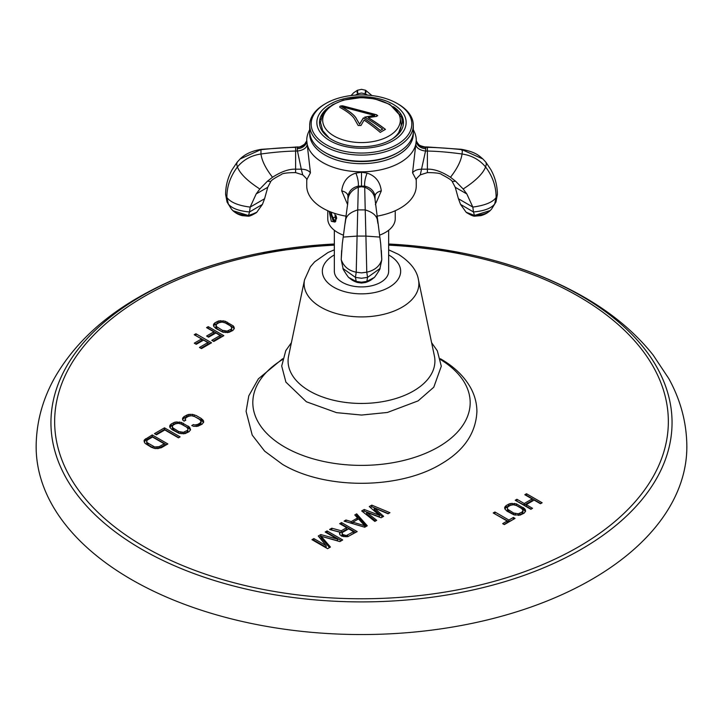 <?xml version="1.0" encoding="UTF-8"?>
<svg xmlns="http://www.w3.org/2000/svg" width="723" height="723" viewBox="0 0 723 723"><rect width="100%" height="100%" fill="white"/><g stroke="black" fill="none" stroke-linecap="round" stroke-linejoin="round"><path stroke-width="1.08" d="M187.058 430.556L183.38 432.3L178.708 431.541L172.67 427.727L172.408 425.964L173.186 425.133L175.418 423.841L178.373 423.289L181.536 424.148L186.525 427.031L188.016 428.856L187.058 432.164L183.624 433.827M164.184 443.768L159.168 446.66L154.659 446.959L147.013 442.548L146.742 440.777L147.528 439.946L152.553 437.044L164.184 443.768L164.184 445.368L157.957 448.64M364.681 525.738L352.869 522.187L358.536 518.915L364.681 525.738L364.681 527.212M342.666 532.3L348.649 528.847L353.637 531.721L346.38 535.535L342.774 534.541L342.06 533.041L342.666 532.3M522.087 512.038L518.364 513.8L513.682 513.05L507.645 509.245L507.392 507.465L508.188 506.624L510.447 505.323L513.42 504.753L516.593 505.612L521.581 508.486L523.063 510.321L522.087 512.038L522.087 513.646L518.572 515.345M230.818 329.354L227.121 331.098L222.449 330.339L216.412 326.534L216.15 324.763L216.936 323.922L219.177 322.63L222.133 322.078L225.305 322.937L230.285 325.82L231.776 327.646L230.818 330.953L227.356 332.634M184.112 421.129L185.784 420.162L185.061 419.421L186.019 417.722L188.531 416.276L191.478 415.725L194.641 416.584L199.629 419.457L201.121 421.292L200.163 422.991L197.659 424.437L194.704 424.988L193.43 424.573L191.758 425.54L193.701 426.344L197.921 426.209L202.16 424.139L203.678 422.115L203.461 420.705L201.301 418.49L196.313 415.617L192.49 414.369L188.26 414.505L184.022 416.575L182.512 418.599L182.729 420.009L184.112 421.129M189.055 431.712L190.565 429.688L189.58 427.185L181.265 422.386L175.156 422.078L171.197 423.976L169.679 426.001L169.896 427.41L172.047 429.625L178.979 433.303L185.097 433.61L189.055 431.712M180.126 436.864L164.501 427.844L154.46 433.637L156.457 434.794L164.817 429.959L178.454 437.831L180.126 436.864M161.157 447.817L167.853 443.949L152.228 434.93L144.473 439.792L144.022 440.822L145.007 443.316L151.378 447.32L155.21 448.567L161.157 447.817M369.272 506.57L379.394 515.327L364.238 509.48L361.717 510.935L374.821 521.41L376.719 520.325L366.633 512.318L381.12 517.776L383.642 516.321L374.189 507.962L388.052 513.782L389.941 512.688L371.794 505.124L369.272 506.57M364.754 527.23L367.266 525.775L356.683 513.845L354.794 514.939L357.524 517.966L351.224 521.599L345.974 520.027L344.085 521.12L364.754 527.23M346.66 527.691L341.301 530.781L331.803 528.206L329.598 529.48L340.081 532.264L339.485 533.375L339.873 534.686L341.88 536.213L347.727 536.674L357.189 531.595L341.563 522.575L339.674 523.66L346.66 527.691L346.66 529.299L341.301 532.39L331.505 529.986M326.154 545.675L313.854 538.572L311.965 539.665L327.591 548.685L330.429 547.049L321.184 536.258L339.873 541.59L342.711 539.954L327.076 530.935L325.187 532.029L337.496 539.132L320.786 534.568L318.265 536.023L326.154 545.675L326.154 547.275L313.854 540.171L313.357 540.461M524.826 494.722L532.137 498.942L524.238 503.506L516.918 499.277L515.228 500.262L530.854 509.281L532.544 508.305L526.227 504.654L534.134 500.09L540.452 503.741L542.142 502.765L526.516 493.746L524.826 494.722M524.085 513.194L525.621 511.152L524.654 508.64L516.349 503.841L510.194 503.542L506.199 505.476L504.654 507.519L504.853 508.938L507.004 511.152L513.936 514.83L520.081 515.119L524.085 513.194M504.329 524.6L515.047 518.4L513.384 517.442L508.875 520.054L494.912 511.992L493.213 512.969L507.175 521.03L502.666 523.633L504.329 524.6M232.806 330.501L234.333 328.477L233.348 325.965L225.034 321.166L218.915 320.867L214.948 322.774L213.421 324.808L213.637 326.218L215.788 328.432L222.711 332.11L228.839 332.408L232.806 330.501M206.552 327.618L213.863 331.848L206.588 336.041L208.586 337.198L215.861 332.996L220.181 335.49L211.785 340.343L213.782 341.491L223.85 335.671L208.224 326.651L206.552 327.618M194.234 334.731L201.545 338.951L194.27 343.154L196.267 344.311L203.543 340.108L207.863 342.603L199.467 347.447L201.464 348.603L211.541 342.783L195.915 333.764L194.234 334.731M591.559 579.53A325.35 187.835 180 0 1 236.99 620.253A325.35 187.835 180 0 1 36.15 446.706C36.295 422.946 42.286 400.298 54.108 378.78C72.562 346.145 100.877 318.888 139.069 297.026C174.767 276.602 215.662 261.862 261.753 252.815L261.753 252.815A310.556 179.295 180 0 1 334.342 244.003L261.753 252.815A310.556 179.295 180 0 0 141.907 295.824A310.556 179.295 180 0 0 141.907 549.39A310.556 179.295 180 0 0 581.093 549.39A310.556 179.295 180 0 0 461.247 252.815L461.247 252.815A310.556 179.295 180 0 0 388.658 244.003L461.247 252.815C508.576 262.106 550.393 277.379 586.678 298.626C613.71 314.541 635.86 333.33 653.113 355.011L668.793 378.599C680.686 400.171 686.705 422.874 686.85 446.706A325.35 187.835 0 0 1 591.559 579.53M182.964 417.569L182.693 419.783M184.022 416.575L184.022 418.174L182.964 419.168M186.534 415.119L186.534 416.728L184.022 418.174M188.26 414.505L188.26 416.114L186.534 416.728M190.041 414.252L190.041 415.815M189.733 415.897L188.26 416.114M192.49 414.369L192.49 415.888M194.379 414.821L193.954 416.321M194.379 416.421L201.301 420.099L201.301 418.49M203.497 422.53L201.301 420.099M193.375 426.209L193.963 426.353M201.121 421.292L200.949 423.759L196.448 426.416M176.629 423.461L173.43 424.293L169.86 427.194M189.58 427.185L189.58 428.784L180.84 423.886M189.58 428.784L190.384 430.095M187.844 429.724L187.844 431.324L187.058 432.164M187.844 431.324L187.844 430.113M179.403 433.402L172.67 429.335L172.237 426.832M178.735 437.668L164.501 429.444L155.852 434.442M166.462 444.753L152.228 436.529L145.531 440.397L144.202 442.006M153.746 448.215L147.013 444.148L146.57 441.645M388.323 513.619L371.794 506.724L370.384 507.537M382.548 516.954L374.189 509.561L374.189 507.962M375.544 520.994L366.633 513.926L366.633 512.318M379.394 515.327L379.394 516.927L364.238 511.089L362.883 511.866M345.919 521.663L345.974 520.027M351.224 521.599L351.224 523.208L345.974 521.635M351.224 523.208L352.869 522.259M356.575 518.518L357.478 519.53M355.743 515.996L356.683 515.454L356.683 513.845M366.326 526.317L356.683 515.454M355.806 532.399L341.563 524.175L341.066 524.464M340.081 532.264L339.792 534.405M343.642 536.647L342.096 535.391L342.06 533.041M353.637 531.721L353.637 533.33L348.07 536.547M321.184 536.285L319.15 537.117M337.496 539.132L337.496 540.732L323.28 536.855M341.319 540.759L327.076 532.544L326.579 532.824M329.507 547.582L321.184 537.867L321.184 536.258M526.208 495.517L526.516 493.746M540.75 503.57L526.516 495.345M531.161 509.1L526.227 506.263L526.227 504.654M532.137 498.942L532.137 500.542L524.238 505.106L516.62 501.057M511.712 504.925L508.459 505.775L504.826 508.73M516.349 503.841L516.349 505.44L515.806 505.314M516.349 505.44L523.28 509.119L523.28 507.51M525.449 511.532L523.28 509.119M523.063 510.321L522.883 512.797L522.087 513.646M507.392 509.073L507.645 510.845L507.645 509.245M514.469 514.948L507.645 510.845M507.175 521.03L507.175 522.63L504.058 524.437M513.664 519.204L508.875 521.654L494.604 513.773M202.684 419.62L202.684 421.22M203.461 420.705L203.461 422.313M197.659 424.437L197.659 426.046M196.204 426.453L196.204 424.889M200.163 422.991L200.163 424.591M200.949 422.151L200.949 423.759M185.061 419.421L185.061 420.578M170.131 424.97L170.131 426.579M171.197 423.976L171.197 425.585M173.43 422.693L173.43 424.293M175.156 422.078L175.156 423.678M176.936 421.816L176.936 423.389M179.376 421.943L179.376 423.452M181.265 422.386L181.265 423.985M183.208 423.181L183.208 424.79M188.197 426.064L188.197 427.664M184.826 431.848L184.826 433.448M183.38 432.3L183.38 433.863M181.88 432.399L181.88 433.8M180.316 432.146L180.316 433.619M178.708 431.541L178.708 433.14M173.728 428.658L173.728 430.266M172.67 427.727L172.67 429.335M164.501 427.844L164.501 429.444M152.228 434.93L152.228 436.529M145.531 438.789L145.531 440.397M144.473 439.792L144.473 441.392M159.168 446.66L159.168 448.269M157.713 447.112L157.713 448.676M156.213 447.212L156.213 448.612M154.659 446.959L154.659 448.432M153.05 446.353L153.05 447.962M148.061 443.47L148.061 445.079M147.013 442.548L147.013 444.148M371.794 505.124L371.794 506.724M364.238 509.48L364.238 511.089M357.524 519.503L357.524 517.966M352.869 523.714L352.869 522.187M341.301 530.781L341.301 532.39M341.563 522.575L341.563 524.175M331.803 528.206L331.803 529.814M342.096 533.782L342.096 535.391M342.774 534.541L342.774 536.15M343.768 535.119L343.768 536.656M345.088 535.517L345.088 536.791M346.38 535.535L346.38 536.764M347.655 535.183L347.655 536.683M313.854 538.572L313.854 540.171M320.786 534.568L320.786 536.177M327.076 530.935L327.076 532.544M516.918 499.277L516.918 500.885M524.238 503.506L524.238 505.106M525.422 509.733L525.422 511.333M524.654 508.64L524.654 510.239M505.115 506.48L505.115 508.079M506.199 505.476L506.199 507.076M508.459 504.166L508.459 505.775M510.194 503.542L510.194 505.151M511.992 503.28L511.992 504.853M514.451 503.398L514.451 504.916M519.828 513.339L519.828 514.948M522.883 511.197L522.883 512.797M518.364 515.372L518.364 513.8M508.694 510.176L508.694 511.776M513.682 513.05L513.682 514.659M515.291 513.655L515.291 515.147M494.912 511.992L494.912 513.592M508.875 520.054L508.875 521.654M513.384 517.442L513.384 519.051M213.601 326.001L213.872 323.777M218.915 320.867L218.915 322.467L213.872 325.377M218.915 322.467L220.398 322.25M226.977 321.97L226.977 323.57L224.582 322.666M226.977 323.57L233.348 327.573L233.348 325.965M234.153 328.875L233.348 327.573M231.776 327.646L231.604 330.122L230.818 330.953M215.978 325.63L215.978 327.239L216.276 326.236M215.978 327.239L217.46 329.064L222.449 331.947L222.449 330.339M223.172 332.219L222.449 331.947M207.935 328.423L208.224 326.651M222.467 336.475L208.224 328.26M220.181 335.49L220.181 337.099L213.177 341.139M213.863 331.848L213.863 333.448L207.98 336.846M210.149 343.588L195.626 335.535M207.863 342.603L207.863 344.202L200.858 348.251M201.545 338.951L201.545 340.56L195.662 343.958M214.948 322.774L214.948 324.383M217.18 321.482L217.18 323.082M223.145 320.723L223.145 322.241M220.696 322.178L220.696 320.605M225.034 321.166L225.034 322.774M234.116 327.058L234.116 328.667M228.576 330.646L228.576 332.246M231.604 328.513L231.604 330.122M227.121 331.098L227.121 332.661M225.621 331.197L225.621 332.607M224.058 330.944L224.058 332.426M195.915 333.764L195.915 335.364M418.454 279.819L434.387 355.978A73.421 42.386 180 0 1 393.619 399.177A73.421 42.386 180 0 1 309.589 391.035A73.421 42.386 0 0 1 288.613 355.978L304.546 279.819A57.37 33.122 0 0 0 320.94 307.212A57.37 33.122 0 0 0 386.597 313.574A57.37 33.122 0 0 0 418.454 279.819C416.999 270.519 410.321 262.024 398.427 254.333L388.658 249.824M388.658 230.266L388.658 271.242A27.158 15.68 180 0 1 371.893 285.721A27.158 15.68 180 0 1 342.295 282.322A27.158 15.68 180 0 1 334.342 271.242L334.342 230.266M375.345 204.681L381.301 190.872C377.334 191.866 375.246 193.628 375.038 196.132C373.954 190.827 370.501 187.492 364.69 186.136L358.31 186.136C352.571 187.42 349.128 190.755 347.962 196.132L347.826 202.675L342.313 243.678L341.229 259.168M375.038 196.132L375.038 199.412C374.36 193.845 370.917 189.788 364.699 187.239L361.5 186.742L358.301 187.239L357.09 236.087L343.136 237.09M381.301 190.872C380.117 181.717 375.409 175.797 367.148 173.104L361.5 172.264L355.852 173.104C347.7 175.671 342.982 181.59 341.699 190.872L347.655 204.681M375.038 199.412L380.687 243.678L381.771 259.656C379.828 266.127 374.83 270.303 366.778 272.2L361.5 272.878L356.222 272.2C348.658 270.673 343.66 266.489 341.229 259.656L343.082 268.567L355.436 277.388L356.231 281.545L361.5 282.313L366.841 281.428L361.5 282.196L356.159 281.428L349.146 277.704C349.48 279.394 341.681 267.465 343.082 268.567M416.258 179.675L416.258 185.829A54.758 31.613 180 0 1 376.791 216.186M346.209 216.186A54.758 31.613 180 0 1 322.783 208.188A54.758 31.613 180 0 1 306.742 185.829L306.742 179.675M402.115 118.997A54.758 31.613 180 0 1 403.217 119.72M413.312 129.598L414.659 132.607A54.758 31.613 180 0 1 416.258 140.199A54.758 31.613 180 0 1 382.458 169.408A54.758 31.613 180 0 1 322.783 162.558A54.758 31.613 180 0 1 306.742 140.199A54.758 31.613 180 0 1 308.341 132.607L309.688 129.598M416.249 179.72L412.553 172.806L416.258 140.425M319.783 119.72A54.758 31.613 180 0 1 320.885 118.997M306.751 179.72L310.447 172.824L306.742 140.425M306.742 140.199L306.742 140.651A9.824 8.016 -0 0 1 297.153 148.667L298.111 146.923L261.581 149.309C252.39 150.709 245.233 153.936 240.108 158.979L261.581 149.309M395.237 210.727L395.237 218.708A33.737 19.476 180 0 1 379.593 235.147M343.407 235.147A33.737 19.476 180 0 1 337.641 232.481A33.737 19.476 0 0 1 327.763 218.708L327.763 210.727M334.848 213.448L335.834 221.012L335.002 222.024L331.351 221.337L329.182 211.351M333.384 221.211L330.574 212.21M334.894 222.088L333.357 219.828M330.592 211.929L333.068 220.831L334.912 222.088M335.002 222.024L330.284 211.803M370.212 113.231A24.555 14.18 180 0 1 372.598 113.836A24.555 14.18 0 0 0 370.212 113.231M309.733 132.535A51.812 29.914 0 0 0 324.862 154.939A51.812 29.914 0 0 0 382.322 161.175A51.812 29.914 0 0 0 413.267 132.535M325.946 153.059L324.862 152.426L325.946 153.059A50.276 29.028 0 0 0 397.054 153.059L398.138 152.426A51.812 29.914 0 0 0 413.312 131.279L413.312 125.187A51.812 29.914 0 0 0 398.138 104.04L397.09 103.434A50.339 29.065 0 0 0 397.09 103.434L398.138 104.04M321.654 114.83A50.276 29.028 180 0 1 322.937 113.909M401.346 114.83A50.276 29.028 0 0 0 400.063 113.909M413.312 125.187A51.812 29.914 0 0 1 381.328 152.824A51.812 29.914 0 0 1 324.862 146.344A51.812 29.914 180 0 1 309.688 125.187L309.688 131.279A51.812 29.914 180 0 0 324.862 152.426A51.812 29.914 0 0 0 398.138 152.426M326.109 109.435A51.812 29.914 180 0 1 326.841 109.046M396.159 109.046A51.812 29.914 180 0 1 396.891 109.435M309.688 125.187A51.812 29.914 180 0 1 324.862 104.04L325.901 103.434A50.339 29.065 180 0 1 397.09 103.434A50.339 29.065 0 0 1 397.09 144.537A50.339 29.065 0 0 1 325.91 144.537A50.339 29.065 180 0 1 325.901 103.434M329.932 140.705A44.636 25.775 180 0 1 329.932 104.248A44.636 25.775 180 0 1 393.068 104.248A44.636 25.775 0 0 1 393.068 140.705A44.636 25.775 0 0 1 329.932 140.705M329.571 106.733A41.988 24.239 0 0 0 331.812 139.62A41.988 24.239 0 0 0 390.004 140.28A41.988 24.239 0 0 0 393.429 106.733M310.447 172.824C308.685 170.52 305.63 169.309 301.292 169.182L297.46 151.008L295.617 151.044L295.617 172.616L302.711 174.858L301.292 169.182L295.617 169.182C288.947 168.92 281.247 171.613 272.526 177.262L267.42 181.22L259.837 189.001L256.177 193.945L250.176 207.085C238.491 205.639 230.727 202.458 226.886 197.524L225.612 194.424C225.675 185.684 227.844 177.442 232.119 169.688L237.189 162.133L240.108 158.979M307.031 144.925A9.824 5.486 -6.7 0 1 297.46 151.008L297.153 148.667M256.177 193.945L267.763 187.284L264.573 198.753L250.176 207.085L249.525 211.966C238.771 210.971 231.694 208.314 228.314 203.994L227.04 201.997L225.612 194.424M416.258 179.187L416.231 179.81C415.391 179.81 416.746 178.156 420.289 174.858L425.54 151.008L425.847 148.667L424.889 146.923L427.383 146.968L427.383 169.182C434.017 168.911 441.717 171.604 450.474 177.262L455.58 181.22L463.163 189.001L466.823 193.945L472.824 207.085L458.427 198.753L455.237 187.284L466.823 193.945M412.553 172.815C414.315 170.52 417.37 169.309 421.708 169.182L427.383 169.182L427.383 172.616L420.289 174.858M415.969 144.925A9.824 5.486 6.7 0 0 425.54 151.008L427.383 151.044C437.542 151.234 449.091 152.219 462.033 153.999C471.785 155.454 479.638 159.783 485.594 166.986C492.661 176.358 496.168 186.543 496.114 197.524L494.686 203.994L491.55 209.137L495.96 201.997L497.388 194.424L496.114 197.524C492.797 202.214 485.034 205.404 472.824 207.085L473.475 211.966L460.56 204.401L458.427 198.753M335.734 221.211A6.091 2.485 71.6 0 1 334.523 220.931A6.091 2.485 71.6 0 1 330.809 212.372A6.091 2.485 71.6 0 1 330.818 212.02M331.242 212.182L332.435 218.012L335.273 220.84L336.692 218.247L335.987 215.571M331.017 212.58L331.703 212.354M332.435 218.012L336.294 216.719M400.298 119.575A39.72 22.928 180 0 1 392.381 138.897M364.103 120.108A152.282 85.133 61.5 0 1 380.253 132.399A149.281 86.191 -60 0 1 385.458 129.39A152.282 90.619 -121.6 0 0 368.269 117.704A152.228 116.629 -32.6 0 1 376.764 116.385L376.683 114.794L342.783 105.856C340.235 105.802 339.313 106.335 340.018 107.447C348.296 112.029 353.312 116.213 355.065 120L358.183 125.477L360.976 125.504A152.228 42.991 -78 0 1 364.103 120.108M363.362 117.894A152.282 43 102 0 0 359.629 124.184L356.566 119.042C355.083 115.617 350.077 111.505 341.536 106.688L374.731 115.463A152.282 116.665 147.4 0 0 364.609 117.171A152.3 90.637 58.4 0 1 382.639 129.074A149.661 86.408 120 0 0 380.298 130.429A152.3 85.142 -118.5 0 0 363.362 117.894M341.961 106.887L341.536 106.769C350.059 111.568 355.074 115.689 356.566 119.123L359.629 124.257A152.182 42.973 -78 0 1 363.362 117.976A152.201 85.088 61.5 0 1 380.298 130.511A149.562 86.353 -60 0 1 382.639 129.155A152.201 90.574 -121.6 0 0 382.575 129.11M368.378 117.768A152.128 116.548 147.4 0 0 368.269 117.786A152.182 90.565 58.4 0 1 385.395 129.426M340.018 107.528C339.304 106.408 340.226 105.883 342.783 105.938L376.683 114.876L377.731 115.716M364.717 117.225A152.182 116.584 -32.6 0 1 374.731 115.544L374.523 115.49M388.658 245.142A306.85 177.162 180 0 1 649.914 361.129A306.85 177.162 180 0 1 578.481 546.877A306.85 177.162 180 0 1 144.519 546.877A306.85 177.162 180 0 1 144.519 296.34A306.85 177.162 180 0 1 334.342 245.142M440.578 359.593A108.676 62.747 180 0 1 437.207 447.654A108.676 62.747 180 0 1 284.654 447.013A108.676 62.747 0 0 1 282.422 359.593M334.342 254.948A39.159 22.612 0 0 0 333.809 287.23A39.159 22.612 0 0 0 389.191 287.23A39.159 22.612 0 0 0 389.191 255.255A39.159 22.612 0 0 0 388.658 254.948M367.148 173.104A9.824 2.765 -76.1 0 0 364.69 186.136L365.223 209.896L357.777 209.896C350.745 212.074 346.724 215.282 345.721 219.521M361.5 172.264L361.5 185.811M377.279 219.521C376.276 215.282 372.255 212.074 365.223 209.896L365.91 236.087L357.09 236.087L356.222 272.2L355.436 277.388L361.5 278.247L367.564 277.388L366.841 281.428L373.854 277.704C373.52 279.394 381.319 267.465 379.918 268.567L367.564 277.388L366.778 272.2L365.91 236.087L379.864 237.09M341.699 190.863C345.666 191.866 347.754 193.628 347.962 196.132L347.962 196.132M306.742 140.651L306.435 141.337A9.824 9.453 21 0 1 297.46 147.32L295.617 146.968M272.526 177.262C265.721 168.513 261.862 160.759 260.967 153.999L260.967 149.697C273.909 148.278 285.458 147.492 295.617 147.356L295.617 151.044C285.458 151.234 273.909 152.219 260.967 153.999C251.215 155.454 243.362 159.783 237.406 166.986L236.62 163.967L237.406 161.898M267.42 181.22L270.791 181.509C271.206 180.307 274.695 177.994 281.265 174.577C282.322 173.303 287.103 172.652 295.617 172.616M259.837 189.001C247.582 181.093 240.099 173.755 237.406 166.986C230.339 176.358 226.832 186.543 226.886 197.524L228.314 203.994L231.45 209.137L227.04 201.997M256.656 212.417L262.44 204.401L249.525 211.966L248.513 215.427C240.217 214.993 234.74 213.113 232.101 209.797M256.891 212.219L247.7 216.141L242.142 215.635C238.509 214.668 235.499 213.05 233.104 210.782L232.887 210.574M242.142 215.635L247.935 216.132C249.128 216.502 251.956 215.337 256.43 212.616L248.459 215.526L233.104 210.782L231.45 209.137M355.355 95.147L357.777 93.809L361.5 93.041L365.223 93.809L367.646 95.147M357.84 95.002L357.777 93.809C357.56 89.507 357.334 89.164 357.09 92.797M365.16 95.002L365.223 93.809C365.44 89.507 365.666 89.164 365.91 92.797M355.852 173.104A9.824 2.765 -103.9 0 1 358.31 186.136L358.301 187.239C352.083 189.788 348.64 193.845 347.962 199.412M349.146 277.704L349.561 278.084C351.568 279.964 354.134 281.41 357.261 282.422L349.354 277.894M373.646 277.894L365.576 282.467L361.5 283.055L357.424 282.467M357.261 282.422L361.5 283.055L365.576 282.467M425.847 148.667A9.824 8.016 0 0 1 416.258 140.651L416.258 140.199M424.889 146.923C417.171 145.233 418.942 143.985 417.795 143.47L416.565 141.337A9.824 9.453 -21 0 0 425.54 147.32L427.383 147.356C437.542 147.492 449.091 148.278 462.033 149.697L482.892 158.979C479.15 155.87 475.842 151.938 461.419 149.309L462.359 151.27L462.033 153.999C461.138 160.759 457.279 168.513 450.474 177.262M455.237 187.284L452.209 181.509L455.58 181.22M482.892 158.979L485.811 162.133L486.38 163.967L485.594 166.986C482.901 173.755 475.418 181.093 463.163 189.001M495.96 201.997L494.686 203.994C491.306 208.314 484.229 210.971 473.475 211.966L474.487 215.427L466.109 212.219L460.56 204.401M490.113 210.574L474.487 215.427C482.783 214.993 488.26 213.113 490.899 209.797L491.55 209.137M466.109 212.219L475.065 216.132C473.872 216.502 471.044 215.337 466.57 212.616L466.344 212.417M480.858 215.635L475.065 216.132L480.858 215.635C484.491 214.668 487.501 213.05 489.896 210.782L490.339 210.366M388.947 104.32A38.807 22.404 180 0 1 388.947 136.014A38.807 22.404 180 0 1 334.053 136.014A38.807 22.404 0 0 1 334.053 104.32A38.807 22.404 0 0 1 388.947 104.32M282.621 358.744L258.382 378.825L248.775 395.879L246.091 411.369L252.219 435.092L264.636 451.134L282.44 464.32C325.016 489.823 399.358 489.598 441.482 463.777C464.039 450.528 475.842 433.131 476.909 411.586C476.864 403.326 474.794 395.427 470.7 387.917C464.211 376.331 454.171 366.642 440.56 358.843L440.379 358.744M291.387 342.702L285.775 350.646L281.699 366.055L285.901 382.124L306.389 401.771L336.538 412.652L361.563 415.047L387.401 412.462L418.111 400.876L433.773 387.221L441.301 366.218L437.325 350.827L431.613 342.702M334.342 249.824L328.061 252.481L314.668 261.816L310.402 266.778L304.546 279.819M302.711 174.858C306.272 178.192 307.627 179.846 306.769 179.81L306.742 179.187M306.435 141.337L304.609 144.148C301.166 146.507 298.997 147.429 298.111 146.923M267.763 187.284L270.791 181.509M262.44 204.401L264.573 198.753M351.062 95.553L353.583 92.824L357.406 90.267L361.5 89.354L365.594 90.267L371.938 95.553M377.849 223.308L377.261 219.376M345.151 223.308L345.739 219.376M379.918 268.567L381.744 260.045M341.22 259.403L341.645 250.474M381.355 250.474L381.78 259.403M341.256 260.045L341.229 259.557M365.739 282.422C368.866 281.41 371.432 279.964 373.439 278.084L373.854 277.704M416.565 141.337L416.258 140.651M452.209 181.509C451.794 180.298 448.305 177.994 441.744 174.577C440.687 173.303 435.897 172.652 427.383 172.616M461.419 149.309L427.383 146.968M497.388 194.424C497.325 185.684 495.156 177.442 490.881 169.688L485.811 162.133M334.523 220.931L335.508 221.554M393.845 137.93L398.31 133.601L402.503 122.476L401.572 117.126L389.887 104.401L374.686 98.87L361.211 97.569L343.118 100.163L332.426 104.808L326.272 109.607L322.639 114.442L320.497 122.413L322.684 130.637L329.155 137.93"/></g></svg>
